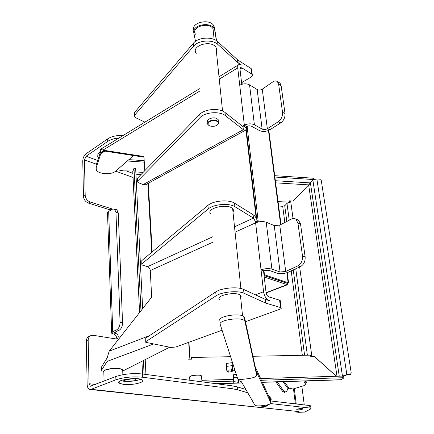 <?xml version="1.0" encoding="UTF-8"?>
<svg xmlns="http://www.w3.org/2000/svg" width="434" height="434" viewBox="0 0 434 434"><rect width="100%" height="100%" fill="white"/><g stroke="black" fill="none" stroke-linecap="round" stroke-linejoin="round"><path stroke-width="0.65" d="M278.053 201.598L289.804 202.228L287.01 203.356L284.829 205.678L282.469 206.318L278.617 205.944M293.059 201.072L289.592 200.882M191.291 359.054L189.886 359.054L188.665 342.334M188.161 359.14L191.378 359.195L191.248 357.47L191.34 359.195M191.248 357.47L230.595 356.699M252.93 356.265L310.57 355.137L310.793 356.764L314.634 356.667L336.377 376.262M123.126 380.981C125.865 379.685 129.891 378.925 135.202 378.698L136.623 378.66M201.843 380.303L233.237 379.359M260.644 378.54L342.703 376.072L342.958 377.737L343.907 377.868L341.319 379.717L340.457 379.837L262.38 382.327M343.679 376.365L342.703 376.072M342.958 377.737L261.431 380.255M240.035 380.916L238.787 380.954M238.456 380.965L238.179 380.971M233.318 381.123L203.454 382.045M127.737 381.41L136.417 380.537M117.31 169.737L123.354 170.86L133.043 171.018L133.992 168.235L140.974 310.755M143.415 360.556L144.083 374.211M133.992 168.235L135.647 168.343L142.656 308.617M145.206 359.645L145.943 374.455M128.882 159.636L144.213 160.683M313.744 178.819L312.811 178.168L274.7 175.683M312.811 178.168L313.185 179.53M313.012 179.513L274.874 177.05M127.319 160.998L144.294 162.142M299.655 266.986L311.905 356.688L310.825 356.764L310.603 355.142M289.635 200.969L290.634 200.942L293.031 218.508M336.985 376.245L308.65 184.911L293.162 201.05L290.634 200.942M311.905 356.688L314.634 356.667M188.193 359.097L189.886 359.054M293.091 201.029L308.503 185.063L312.833 179.801L316.853 178.965L319.668 179.144L321.279 180.582L351.209 372.839L350.412 374.439L346.847 374.634L342.567 376.077M336.301 376.267L314.601 356.705M308.33 185.242L308.612 184.879L275.623 182.839M308.65 184.911L309.762 184.021M343.495 376.132L346.153 375.079L350.07 374.656M346.153 375.079L346.847 374.634L316.853 178.965M344.01 376.121L343.674 376.332M133.553 155.562L115.737 171.11C111.706 175.032 98.485 174.338 96.397 170.041L96.136 167.86L100.802 153.636L102.093 151.938L105.24 151.157L144.023 157.189M241.76 84.315L240.013 69.321L240.686 67.601L241.939 67.899L251.687 74.051L252.49 75.261L251.53 76.802L241.575 82.72M146.475 184.287L145.623 184.754L143.139 184.575L138.582 182.752L137.632 182.09L137.795 180.907L200.074 117.543C204.984 112.075 219.919 110.979 225.36 115.666L243.349 129.706L245.389 130.298L246.577 128.8L246.68 126.473L244.347 125.198C247.917 123.549 251.27 123.408 254.4 124.786L262.131 129.088L257.161 89.523L249.555 84.869C246.479 83.371 243.208 83.48 239.736 85.2L237.74 67.894C237.561 66.001 238.011 64.861 239.085 64.471L241.602 65.073L238.168 62.897L237.843 60.071L217.618 41.61C212.34 36.299 198.045 37.232 193.412 43.216L134.328 112.721L134.269 115.704M218.329 121.504L218.134 119.529L216.197 118.298C211.971 116.724 205.57 119.903 207.815 122.421L207.837 122.659M143.139 184.575L243.349 129.706L242.997 126.625L225.029 112.493C219.593 107.778 204.685 108.869 199.786 114.364L137.649 178.005L137.589 181.173M144.766 170.714L143.958 156.517L102.869 150.153C101.502 149.253 100.764 148.949 100.655 149.253L100.726 151.065L96.071 165.349L96.115 167.101M277.852 82.172L279.963 83.002L281.091 85.525L285.024 113.524C285.225 117.408 283.814 120.516 280.782 122.849L269.839 129.815C266.243 131.703 262.771 131.947 259.429 130.542L251.112 126.023L248.866 125.827L246.68 126.473M281.091 85.525L278.644 84.299L277.516 81.776C276.263 80.643 274.717 80.67 272.888 81.863L262.261 89.192C260.503 90.185 258.805 90.294 257.161 89.523M280.782 122.849L278.297 121.721L267.344 128.724C265.543 129.674 263.801 129.799 262.131 129.088M278.297 121.721C281.324 119.383 282.74 116.263 282.545 112.368L285.024 113.524M278.644 84.299L282.545 112.368M100.726 151.065L100.802 153.636L104.876 151.162M105.24 151.157L102.869 150.153L199.667 91.113M242.487 126.223L244.347 125.198L243.875 127.005L242.997 126.625M148.287 183.3L152.182 251.926M256.163 218.08L245.948 130.016M144.913 122.144L135.234 117.489L134.323 116.73L134.464 115.411L193.672 46.134C198.316 40.167 212.638 39.228 217.922 44.518L238.168 62.897M141.788 263.97L141.842 260.557L207.946 205.385C213.202 200.6 228.919 199.304 234.528 203.172L253.082 214.689C254.888 215.758 256.288 217.781 257.281 220.749L257.698 222.116M253.082 214.689L253.472 218.101L234.897 206.692C229.277 202.857 213.533 204.164 208.266 208.917L142.005 263.742L141.826 264.729L142.802 265.261L147.555 266.66C149.106 267.306 150.012 268.608 150.273 270.566L151.678 297.144L109.184 351.166L106.959 358.592L107.068 361.419L101.643 370.083L101.898 371.341M232.993 212.058C233.72 210.875 233.606 209.763 232.646 208.727C227.66 202.83 204.777 208.58 210.843 214.141M122.903 370.961L169.667 347.211M114.63 368.358L111.777 368.537M300.485 266.601C303.843 264.588 305.395 261.333 305.135 256.836L302.514 256.076C302.769 260.59 301.212 263.856 297.854 265.874L300.485 266.601L288.355 272.189C284.395 273.729 280.641 274.055 277.098 273.165L268.928 270.344L263.509 270.707L261.04 269.867L255.615 222.843C259.423 221.378 262.955 221.172 266.221 222.224L274.245 225.571L280.071 271.982L271.917 269.14C268.586 268.261 264.962 268.5 261.04 269.867L263.563 291.735C264.387 296.314 266.33 299.27 269.384 300.621L265.261 299.362L243.577 289.391C237.821 286.429 221.313 287.932 215.709 291.946L145.781 338.086L145.726 341.732M263.509 270.707L266.047 292.5C266.46 294.778 267.425 296.254 268.95 296.932L279.599 300.171L280.201 300.458L280.293 301.196M297.854 265.874L285.718 271.494L280.071 271.982M302.514 256.076L297.925 223.054L300.512 223.911L298.429 220.027L296.064 219.333M274.245 225.571L279.751 225.127L291.496 219.024C293.091 218.231 294.54 218.28 295.847 219.159L297.925 223.054M305.135 256.836L300.512 223.911M101.583 367.983L101.556 366.952L106.97 358.191M235.065 232.152L255.615 222.843L255.252 221.286L253.472 218.101L234.512 226.792M264.067 275.525L286.955 283.174L287.715 282.881M286.901 283.158L287.102 284.633L287.444 284.769L287.476 282.979M286.923 283.239L264.078 275.606M264.246 277.049L287.102 284.633L266.075 292.695M264.002 274.961L264.452 274.782L263.959 270.545M258.279 221.975L247.092 126.272M242.172 84.196L242.112 83.708L242.714 84.071M241.716 83.941L242.112 83.708M256.765 219.316L246.328 129.538M264.452 274.782L288.127 282.724L286.841 272.769M241.684 83.626L241.96 83.795M147.858 183.533L151.743 252.295M216.544 40.758L214.488 27.532L213.712 25.568C209.665 18.385 191.454 22.351 193.553 29.919M195.49 41.328L193.808 32.751C191.709 25.21 209.953 21.244 214.005 28.4L214.781 30.358L216.387 40.644M213.452 32.762L213.04 28.725C208.749 21.385 190.385 27.196 195.501 34.205M107.708 141.413L86.095 156.256L84.456 159.896L85.183 195.284L83.464 196.38L82.769 161.047C82.91 157.916 84.001 155.497 86.046 153.788L107.621 138.896L107.708 141.413C110.567 139.515 114.31 138.397 118.938 138.055M123.044 135.538C116.741 135.229 111.598 136.347 107.621 138.896M306.496 382.289L307.185 380.9M306.258 382.701L306.03 383.103M305.341 380.96L306.019 383.189L305.4 384.41M306.952 380.906L306.925 381.529M307.142 381.231L307.435 380.895M303.827 381.009L305.46 384.166L304.082 385.636L292.928 389.038L288.946 388.148L288.095 388.799L286.586 391.349L284.547 392.401L282.507 391.311L275.883 381.898M277.185 381.855L283.662 390.958L285.702 392.048M222.072 330.209L175.71 347.037L170.774 347.428L145.759 342.334L145.954 341.547L216.056 295.836C221.676 291.854 238.217 290.341 243.979 293.259L265.689 303.084L281.102 307.722C281.601 308.211 281.194 308.71 279.876 309.225L245.47 321.713M240.664 297.615L241.141 296.362L240.42 295.218C235.857 291.089 214.19 295.852 219.783 299.71M237.794 379.094L220.195 324.361C218.139 320.341 239.888 316.744 244.19 320.417L244.971 321.442L256.7 375.35C256.407 376.793 253.38 377.922 247.619 378.736L238.727 379.788L238.282 379.028L237.794 379.094M256.375 372.296L244.564 317.498L243.783 316.451C239.481 312.724 217.781 316.332 219.837 320.406M232.483 362.58L232.044 362.64L232.358 365.938L233.514 365.781M235.163 370.902L232.364 369.746M238.282 379.028L238.157 380.895L233.329 381.34L233.394 374.775L236.286 374.39M238.157 380.895L238.863 382.473L238.727 379.788M255.154 366.584L270.642 400.495M238.771 380.596L241.44 381.795L254.959 405.258C256.82 407.005 272.178 404.808 270.924 402.969L256.147 371.184M238.657 382.642L234.072 383.244L233.563 381.502M233.351 381.41L234.072 383.244M232.049 362.721L231.859 369.291L231.23 369.801L227.839 370.245L226.439 369.28L226.613 363.399L231.951 362.688M231.23 369.801L231.778 371.688L232.407 371.184L232.304 366.204M231.778 371.688L228.403 372.133L227.839 370.245M226.575 369.725L227.004 371.168L228.403 372.133M90.375 335.845L89.447 336.269C87.413 337.023 86.366 338.699 86.301 341.298L88.173 340.457L89.062 383.716L90.348 386.189L115.797 376.549L115.905 379.815C123.934 377.227 132.804 376.365 142.515 377.233L232.195 388.723L237.767 389.824L247.743 392.786M115.905 379.815L91.129 389.32L89.735 389.428C88.145 388.886 87.283 387.231 87.147 384.47L86.301 341.298M310.684 406.208L310.635 405.839L309.626 405.557L309.957 408.058L310.966 408.34L310.598 409.007L304.646 412.11L298.57 412.3L296.552 412.083L298.435 411.557L90.305 389.488M309.957 408.058L270.686 403.571M270.252 399.475L271.207 399.882L270.724 401.19M123.424 384.378L119.209 383.162C114.435 379.978 138.734 376.636 142.287 380C145.775 382.327 131.849 385.522 123.424 384.378M297.54 409.875L296.878 409.696C295.852 409.061 302.259 408.025 302.981 408.703C302.531 409.468 300.719 409.859 297.54 409.875M265.668 405.253L267.382 405.47L266.525 406.126C264.398 406.62 262.825 406.691 261.805 406.349L262.7 405.681M189.452 377.314C189.018 375.86 198.208 374.444 200.926 375.551L201.49 375.839L201.544 376.56M201.289 375.708L200.638 375.312C198.251 374.341 190.228 375.421 189.783 376.766M100.471 151.846L99.147 152.6M142.515 377.233L142.357 373.983C132.663 373.083 123.809 373.94 115.797 376.549M142.357 373.983L231.924 385.799L237.49 386.927L245.834 389.455M268.863 396.443L270.903 397.191L271 398.043M309.626 405.557L271 401M120.728 380.694L123.305 381.188C129.95 381.719 135.739 381.079 140.665 379.273M116.014 339.133C116.882 336.806 116.182 335.14 113.914 334.137L111.668 333.258L112.715 331.619L116.491 329.938L118.97 330.377C121.26 328.999 122.453 326.487 122.551 322.842L120.082 322.375C119.979 326.032 118.786 328.554 116.491 329.938M110.518 210.197L109.661 209.752L111.397 208.711L112.254 209.161M83.464 196.38C83.822 199.607 85.476 201.837 88.422 203.074L109.661 209.752M88.173 340.457C88.232 337.853 89.279 336.176 91.314 335.422L93.261 335.308L116.865 339.079C119.025 337.028 118.666 335.108 115.78 333.312L114.663 332.878L115.194 332.053L118.97 330.377M88.422 203.074L90.153 201.994C87.207 200.752 85.547 198.512 85.183 195.284M90.153 201.994L111.397 208.711M296.552 412.083L296.487 411.546M304.261 404.922L301.852 386.314M111.641 332.346L107.513 212.855L107.936 211.884L112.194 209.199L114.489 209.025L115.938 212.242L120.082 322.375M115.938 212.242L118.27 212.975L116.822 209.763L116.068 209.524M118.27 212.975L122.551 322.842M122.496 369.741L121.39 369.095C117.516 367.468 105.234 368.748 103.992 370.907M103.487 371.721C102.999 369.334 117.24 367.473 121.683 369.345L122.703 369.893L122.751 371.157M97.715 156.403L97.954 153.685L100.449 151.905M216.42 51.727L216.772 49.498L215.964 47.355C211.168 39.407 190.51 45.803 196.239 53.382M216.23 121.015C218.042 121.694 218.72 122.659 218.264 123.912C216.712 126.001 214.114 126.728 210.474 126.088C204.522 124.591 210.712 119.052 216.23 121.015M217.548 124.84L218.595 123.625L218.356 121.748L216.414 120.522C212.188 118.954 205.776 122.122 208.022 124.634L209.226 125.567M251.715 70.21L251.563 69.001L250.998 68.469L237.843 60.071M289.586 200.839L289.776 202.217M188.953 342.231L189.989 359.222M302.33 355.3L291.214 270.87M284.84 222.479L282.713 206.329M216.002 383.699L233.85 383.13M235.288 383.086L242.058 382.869M262.337 382.224L341.319 379.717M142.542 374.005L141.929 361.31M139.58 312.523L132.755 171.012M310.44 182.909L275.351 180.707M143.122 172.396L135.826 171.94M284.731 205.77L286.814 221.454M293.259 269.932L304.597 355.251M307.37 355.196L295.76 268.776M289.234 220.195L286.977 203.389M135.94 174.202L141.05 174.517M349.929 374.542L349.234 374.987M342.453 376.083L312.833 179.801M339.247 376.175L310.408 182.953M135.283 380.569L135.202 378.698M219.251 79.167L237.74 67.894M239.736 85.2L244.347 125.198M269.839 129.815L267.344 128.724L262.261 89.192M254.4 124.786L249.555 84.869M96.136 167.86L96.071 165.349M137.795 180.907L137.649 178.005M200.074 117.543L199.786 114.364M241.939 67.899L239.991 69.082M246.577 128.8L244.309 126.354M246.669 128.242L244.342 126.082M225.36 115.666L225.029 112.493M147.555 266.66L212.888 236.709M107.068 361.419L153.473 344.037M150.273 270.566L213.371 241.982M109.184 351.166L149.448 335.661M255.458 294.854L263.563 291.735M279.751 225.127L285.718 271.494M266.221 222.224L271.917 269.14M101.556 366.952L101.643 370.083M207.946 205.385L208.266 208.917M141.842 260.557L142.005 263.742M257.281 220.749L255.252 221.286M257.552 221.628L255.371 221.736M234.528 203.172L234.897 206.692M280.63 224.671L268.467 130.52M214.488 27.532L214.781 30.358M288.946 388.148L284.275 381.632M282.984 381.67L288.095 388.799M283.662 390.958L282.507 391.311M276.382 382.799L277.538 382.435M265.261 299.362L265.689 303.084M266.047 303.214L265.613 299.493M279.599 300.171L280.494 307.44M145.954 341.547L145.781 338.086M243.979 293.259L243.577 289.391M216.056 295.836L215.709 291.946M244.564 317.498L244.971 321.442M256.358 372.177L256.7 375.35M238.868 382.419L238.374 380.672M232.423 371.027L231.875 369.133M232.261 367.603L231.713 365.705L226.32 366.421M237.181 377.179L233.156 377.716M270.621 400.273L270.924 402.969M91.129 389.32L298.272 411.541M86.095 156.256L97.655 160.482M126.169 170.904L132.869 173.356M89.062 383.716L95.437 384.443M293.493 388.864L295.37 403.875M133.064 177.435L115.683 171.159M96.44 164.215L84.456 159.896M115.726 331.815L115.78 333.312L113.914 334.137M232.195 388.723L231.924 385.799M237.767 389.824L237.49 386.927M270.409 399.519L270.105 396.822M296.227 403.973L294.301 388.614M112.715 331.619L108.674 211.298M237.517 59.821L237.848 62.648M251.687 74.051L250.998 68.469M134.464 115.411L134.328 112.721M217.922 44.518L217.618 41.61M193.672 46.134L193.412 43.216M289.619 200.85L289.804 202.228M191.177 357.497L191.302 359.195M343.657 376.207L343.907 377.868M313.701 178.52L313.809 179.237M349.712 374.884L350.412 374.439M242.118 382.972L234.257 383.222M233.953 383.233L216.637 383.781M279.963 83.002L277.516 81.776M102.098 151.933L102.717 151.553M240.338 67.818L240.686 67.601M245.389 130.298L145.623 184.754M100.878 149.117L199.45 88.748M219.007 76.769L238.385 64.905M295.847 219.159L298.429 220.027M287.02 283.152L287.422 284.699L287.075 284.416M287.444 284.769L266.118 292.939M268.83 130.363L281.015 224.47M287.248 272.633L288.55 282.691M213.712 25.568L214.005 28.4M307.321 380.895L307.153 381.193M306.019 383.189L305.46 384.166M281.102 307.722L280.201 300.458M243.783 316.451L244.19 320.417M238.863 382.473L238.369 380.726M232.407 371.184L231.859 369.291M201.962 381.844L201.49 375.839M189.848 380.249L189.658 377.656M200.638 375.312L200.926 375.551M310.966 408.34L310.635 405.839M270.903 397.191L271.207 399.882M119.155 381.654L119.209 383.162M116.822 209.763L114.489 209.025M114.663 332.878L114.647 332.422M90.641 386.222L90.348 386.189M121.39 369.095L121.683 369.345M123.131 381.166L123.082 379.896M122.882 374.688L122.703 369.893M104.079 381.09L103.829 372.356M232.646 208.727L240.892 288.512M242.535 315.811L240.42 295.218M213.04 28.725L214.141 39.451M222.55 111.039L215.964 47.355M218.264 123.912L218.595 123.625M218.356 121.748L218.134 119.529M252.252 74.572L251.563 69.001"/></g></svg>
